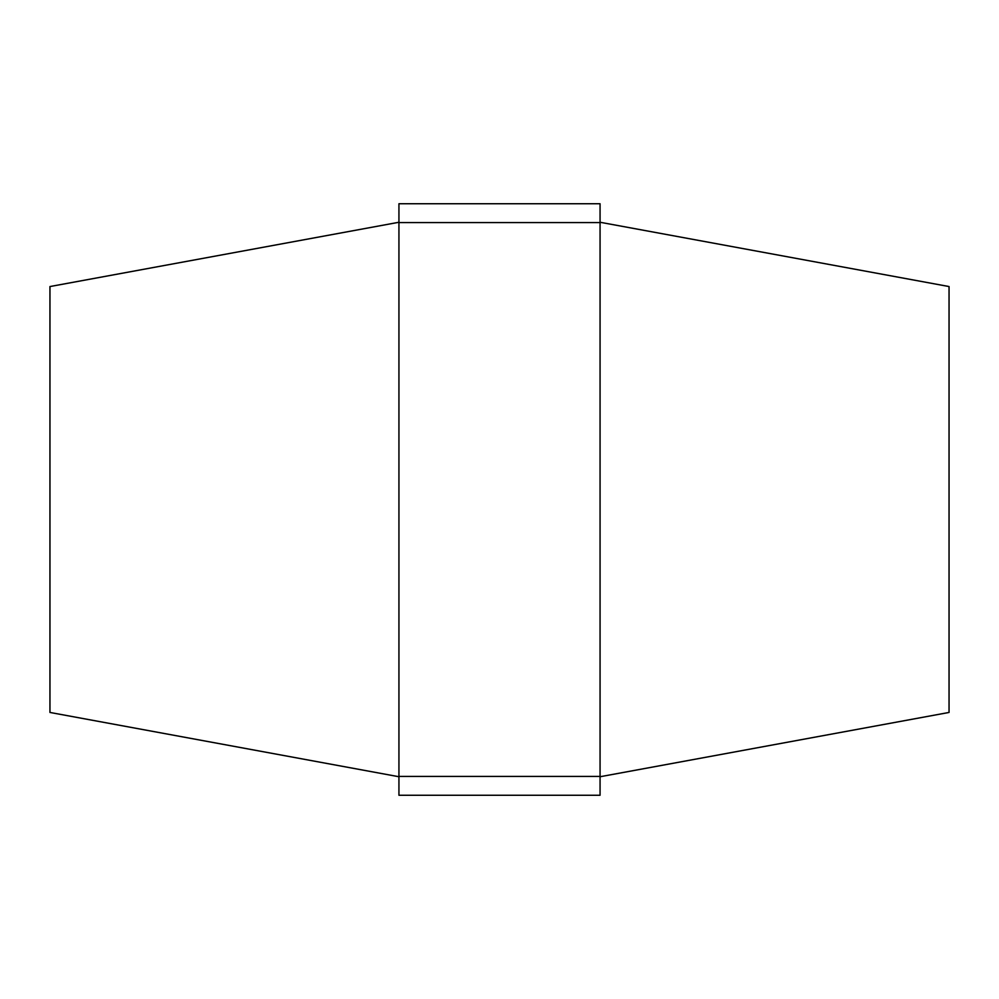 <?xml version="1.0" encoding="UTF-8"?>
<svg xmlns="http://www.w3.org/2000/svg" width="999" height="999" viewBox="0 0 999 999"><rect width="100%" height="100%" fill="white"/><g stroke="black" fill="none" stroke-linecap="round" stroke-linejoin="round"><path stroke-width="1.5" d="M398.938 222.577L398.938 203.746L600.062 203.746L600.062 222.577L398.938 222.577L398.938 776.423L600.062 776.423L600.062 795.254L398.938 795.254L398.938 776.423M600.062 222.577L600.062 776.423M600.062 222.265L949.05 286.551L949.05 712.449L600.062 776.735M398.938 222.265L49.95 286.551L49.95 712.449L398.938 776.735M949.05 441.021L949.05 436.039"/></g></svg>
